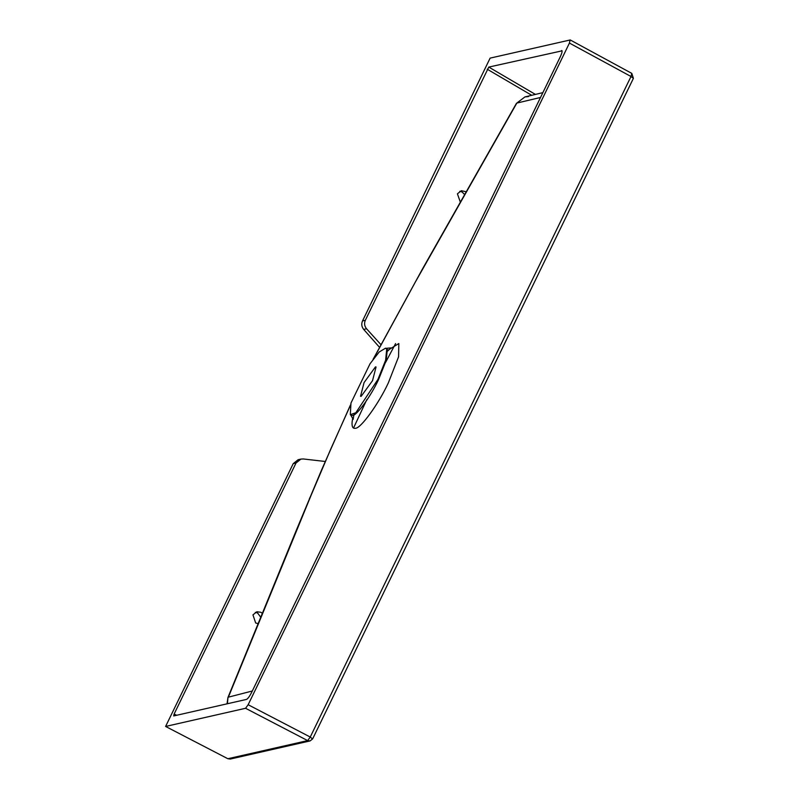 <?xml version="1.0" encoding="UTF-8"?>
<svg xmlns="http://www.w3.org/2000/svg" width="799" height="799" viewBox="0 0 799 799"><rect width="100%" height="100%" fill="white"/><g stroke="black" fill="none" stroke-linecap="round" stroke-linejoin="round"><path stroke-width="1.2" d="M377.937 379.425L355.845 412.723L350.322 414.671L350.971 403.036L370.047 363.745L379.185 351.999L385.537 348.174L386.706 349.163L385.627 360.209L377.937 379.425M372.534 380.654L376.059 366.971L375.44 366.911L364.064 382.581L360.539 396.274L361.158 396.324L372.534 380.654M309.393 498.836L309.902 497.617M260.674 617.118L257.588 613.013L255.31 612.354M258.027 623.62L255.66 622.96L252.953 614.87L256.869 611.744L260.854 612.274L262.252 613.262M464.559 194.487L462.042 191.96L459.765 191.301M460.294 201.997L457.408 193.817L461.323 190.701L466.117 191.73M252.314 690.995L228.364 697.167L311.31 494.791L331.066 448.329L350.272 405.662M373.582 358.691L415.46 281.847L516.833 103.081L540.524 97.468M562.067 50.836L488.788 67.086L365.323 320.299L362.516 320.938L490.127 58.117L570.236 39.96L631.809 73.388L631 76.494L569.427 43.076L248.149 704.728L245.563 708.284L165.603 726.451L227.865 758.73L307.665 740.603L310.252 737.038L631 76.494L633.397 78.342L312.649 738.885L310.102 740.923L307.665 740.603L245.563 708.284M379.455 347.245L363.695 329.418L366.561 328.769C364.454 326.172 364.034 323.345 365.323 320.299M366.561 328.769L380.873 344.579M325.203 461.472L303.34 458.966L300.913 459.095L296.029 463.001L174.112 714.076L173.713 715.944L246.521 699.405C247.89 698.716 249.618 696.348 251.685 692.294L560.279 56.779C562.106 52.784 562.546 50.707 561.597 50.547L561.897 50.577M542.871 92.634L524.943 96.919L516.424 103.371L524.943 96.919L528.539 96.559M350.431 405.013L321.518 470.082L295.9 531.285L227.965 697.437L227.445 703.739M165.603 726.451L293.223 463.64L296.029 463.001M570.087 39.95L569.427 43.076M300.913 459.095L298.077 459.745L293.223 463.64M362.516 320.938C361.228 323.985 361.617 326.811 363.695 329.418M312.649 738.885L310.102 740.923L230.302 759.05L227.865 758.73M350.322 414.671L352.529 415.46C356.584 415.87 370.866 396.204 378.496 379.695L386.227 360.389L387.305 349.303L385.537 348.174M387.665 350.441L398.811 343.53L398.581 356.783L388.314 382.941C378.646 403.865 360.539 428.793 355.395 428.264C352.778 428.793 351.69 426.626 352.129 421.782L352.749 417.867M531.695 95.271L487.24 69.223M248.149 704.728L310.252 737.038L312.529 738.975M395.595 343.57L385.637 362.317M366.831 399.6L353.508 428.064M488.788 67.086L535.37 94.392M174.112 714.076L176.729 715.265M350.761 415.09L353.178 419.335L353.987 414.152M387.165 351.5L391.001 347.915L386.137 348.304M516.424 103.371L422.361 269.173L373.083 359.36M227.965 697.437L227.026 703.829M631.809 73.388L633.397 78.342"/></g></svg>
